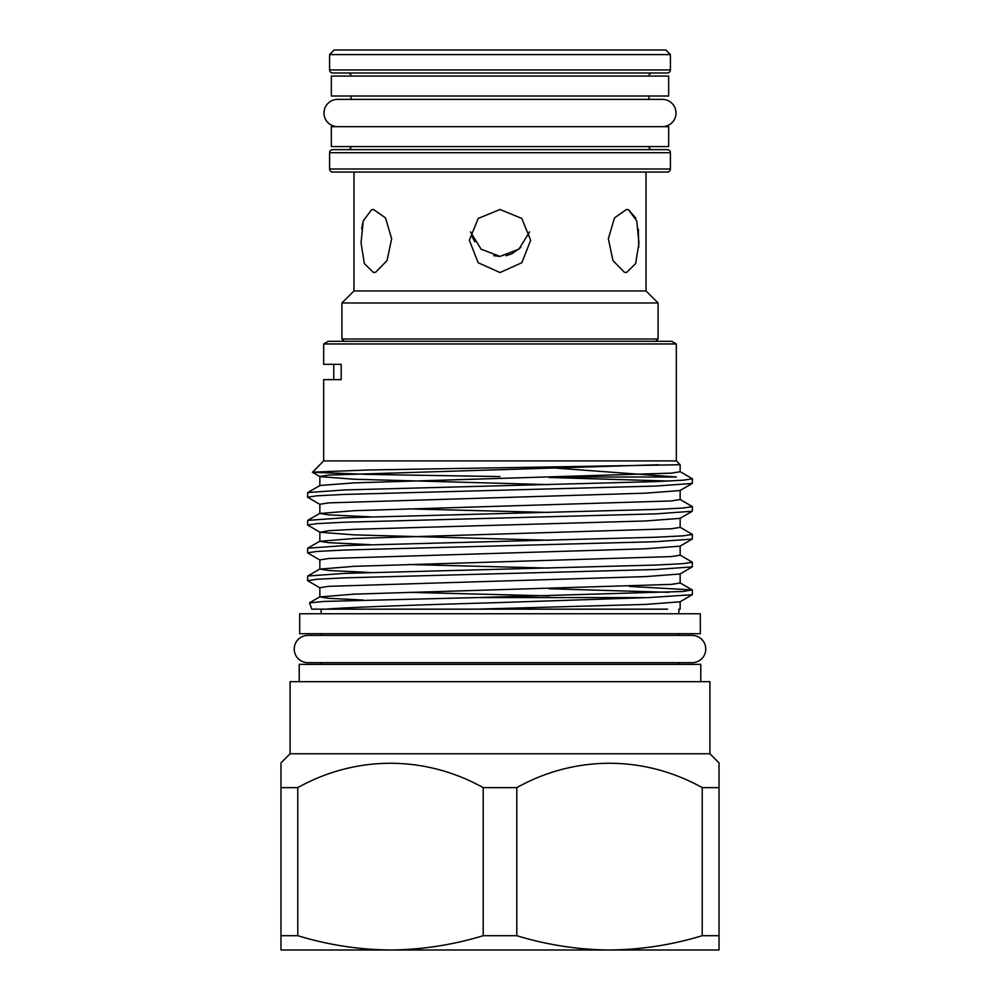 <?xml version="1.0" encoding="UTF-8"?>
<svg xmlns="http://www.w3.org/2000/svg" width="1000" height="1000" viewBox="0 0 1000 1000"><rect width="100%" height="100%" fill="white"/><g stroke="black" fill="none" stroke-linecap="round" stroke-linejoin="round"><path stroke-width="1.5" d="M662.362 126.662A13.65 13.65 0 0 0 676.012 113.012A13.65 13.65 0 0 0 662.362 99.375L337.638 99.375A13.65 13.65 0 0 0 323.988 113.012A13.65 13.65 0 0 0 337.638 126.662M668.65 76.062L331.35 76.062L331.35 96L668.65 96L668.65 76.062M500 485.775L344.325 489.95L307.725 492.562L307.575 497.188L317 495.8L344.325 494.412L655.675 486.062L692.275 483.45L692.425 478.825L683 480.213L655.675 481.613L500 485.775M320 504.45L307.575 497.188M500 513.6L344.325 517.775L307.725 520.388L307.575 525.013L317 523.612L344.325 522.225L655.675 513.875L692.275 511.262L692.425 506.637L683 508.038L655.675 509.425L500 513.6M692.275 511.262L680 518.362L645.75 520.962L354.25 529.312L328.663 530.7L320 532.263L307.575 525.013M500 541.413L344.325 545.588L307.725 548.2L307.575 552.825L317 551.438L344.325 550.037L655.675 541.7L692.275 539.087L692.425 534.462L683 535.85L655.675 537.238L500 541.413M320 560.087L307.575 552.825M500 569.237L344.325 573.4L307.725 576.013L307.575 580.638L317 579.25L344.325 577.863L655.675 569.513L692.275 566.9L692.425 562.275L683 563.663L655.675 565.062L500 569.237M320 587.9L307.575 580.638M680 471.562L692.425 478.825M668.763 481.05L549.038 477.475M567.663 477L676.413 477L555.825 468.1M680 499.387L692.425 506.637M680 527.2L692.425 534.462M680 555.013L692.425 562.275M629.375 586.413L692.275 589.925L683 591.487L477.25 597.575L648.863 597.575L692.275 594.712L692.425 590.1M668.763 592.325L549.038 588.737M648.863 597.575L500 602.55C424.312 604.763 353.038 606.95 325.85 609.163L311.8 609.163L309.513 602.888L323.625 601.438L477.25 597.575M676.325 343.963L323.675 343.963L328.275 341.312L671.725 341.312L676.325 343.963L676.325 460.9L323.675 460.9L312.462 472.275L369.275 474.438L500 476.575M676.325 460.9L680.15 464.738L368.125 469.988L312.413 472.163M323.675 460.9L323.675 379.637L341.2 379.637L341.2 364.312L323.675 364.312L323.675 343.963M500 613.763L299.688 613.763L299.688 633.7L700.312 633.7L700.312 613.763L500 613.763M483.2 787.638L516.8 787.638L516.8 935.7L483.2 935.7L483.2 787.638C425.225 755.3 356.163 755.025 297.787 787.638L280.975 787.638L280.975 763.988M709.9 753.75L290.1 753.75L290.1 681.688L709.9 681.688L709.9 753.75L719.025 762.875L719.025 787.638L702.212 787.638C644.25 755.3 575.175 755.025 516.8 787.638M290.1 753.75L280.975 762.875M700.775 681.688L700.775 664.362L299.225 664.362L299.225 681.688M307.887 635.388A13.65 13.65 0 0 0 294.237 649.025A13.65 13.65 0 0 0 307.887 662.675L692.113 662.675A13.65 13.65 0 0 0 705.763 649.025A13.65 13.65 0 0 0 692.113 635.388L307.887 635.388M655.775 341.312L658.075 339.012L341.925 339.012L344.225 341.312M626.475 272.55L635.662 263.612L638.95 242.8L636.75 220.9L628.475 209.737L626.475 209.475L614.513 217.887L608.35 238.713L612.962 260.587L624.375 272.25L626.475 272.55M470.438 231.887L481.1 249.175L500 256.425L518.925 249.15L529.562 231.9M500 272.55L521.9 262.688L530.662 240.225L521.788 218.425L500 209.475L478.225 218.412L469.338 240.225L478.113 262.7L500 272.55M373.525 272.55L375.625 272.25L387.05 260.562L391.65 238.7L385.487 217.887L373.525 209.475L371.525 209.75L363.25 220.9L361.05 242.812L364.338 263.625L373.525 272.55M361.688 228.9L362.638 223.3M500 256.425L493.725 255.7M474.712 241.737L471.413 235.025M329.588 54.6L334.188 50L665.812 50L670.413 54.6L329.588 54.6L329.588 69.938L670.413 69.938A3.062 3.062 0 0 1 667.35 73L332.65 73A3.062 3.062 0 0 1 329.588 69.938M667.35 172.05L332.65 172.05A3.062 3.062 0 0 1 329.588 168.975L670.413 168.975A3.062 3.062 0 0 1 667.35 172.05M347.987 73A3.062 3.062 0 0 1 351.05 76.062M652.013 73A3.062 3.062 0 0 0 648.95 76.062M652.013 149.662A3.062 3.062 0 0 1 648.95 146.588M347.987 149.662A3.062 3.062 0 0 0 351.05 146.588M667.35 149.662L332.65 149.662L667.35 149.662A3.062 3.062 0 0 1 670.413 152.725L670.413 168.975M332.65 149.662A3.062 3.062 0 0 0 329.588 152.725L329.588 168.975M646.038 172.05L646.038 290.95L658.075 302.987L341.925 302.987L341.925 339.012M658.075 302.987L658.075 339.012M646.038 290.95L353.963 290.95L341.925 302.987M670.413 54.6L670.413 69.938M353.963 172.05L353.963 290.95M351.05 96L351.05 99.375L337.638 99.375M648.95 96L648.95 99.375L662.362 99.375M668.65 126.662L331.35 126.662L331.35 146.588L668.65 146.588L668.65 126.662M628.475 209.75L635.862 218.175M638.337 229.088L638.75 247.188M520.85 247.35L511.962 253.713M511.825 253.775L506.075 255.738M702.212 787.638L702.212 935.7L719.025 935.7L719.025 787.638M719.025 935.7L719.025 950L609.513 950C640.9 949.712 671.812 944.95 702.212 935.7M280.975 787.638L280.975 950L390.487 950C421.887 949.712 452.788 944.95 483.2 935.7M297.787 787.638L297.787 935.7L280.975 935.7M297.787 935.7C328.288 944.963 359.188 949.737 390.487 950L609.513 950C578.212 949.737 547.3 944.963 516.8 935.7M658.725 464.738L328.663 475.062L319.85 476.45L319.85 485.65M312.462 472.275L320 476.637L354.25 479.237L549.038 484.637M692.275 483.45L680 490.538L645.75 493.15L328.663 502.875L319.85 504.275L319.85 513.475L328.663 514.862L370.625 516.875M408.413 508.875L549.038 512.45M320 532.263L354.25 534.875L549.038 540.262M692.275 539.087L680 546.175L645.75 548.775L328.663 558.513L319.85 559.9L319.85 569.1L328.663 570.5L370.625 572.5M408.413 564.5L549.038 568.088M692.275 566.9L680 573.987L645.75 576.6L328.663 586.325L319.85 587.725L319.85 596.925L328.663 598.312L363.338 600.05M408.413 592.325L549.038 595.9M692.275 594.712L680 601.812L645.75 604.412L476.763 609.163L667.638 609.163M325.85 609.163L476.763 609.163M680.15 464.738L680.15 471.75L671.338 473.137L354.25 482.875L320 485.475L307.725 492.562M680.15 490.363L680.15 499.562L671.338 500.95L354.25 510.688L319.85 513.475M680.15 518.175L680.15 527.375L671.338 528.775L354.25 538.5L319.85 541.287L328.663 542.675L370.625 544.688M680.15 546L680.15 555.2L671.338 556.587L354.25 566.325L319.85 569.1M680.15 573.812L680.15 583.013L671.338 584.4L354.25 594.138L319.85 596.925M670.413 152.725L329.588 152.725M321.15 609.163L321.15 613.763M321.15 662.675L321.15 664.362M321.15 633.7L321.15 635.388M333.762 364.312L333.762 379.637M678.85 633.7L678.85 635.388M678.85 662.675L678.85 664.362M319.85 532.087L319.85 541.287M680.15 601.625L680.15 609.163M320 513.288L307.725 520.388M320 541.112L307.725 548.2M320 568.925L307.725 576.013M680 582.837L692.275 589.925M320 596.737L309.613 602.75M678.85 609.163L678.85 613.763"/></g></svg>
